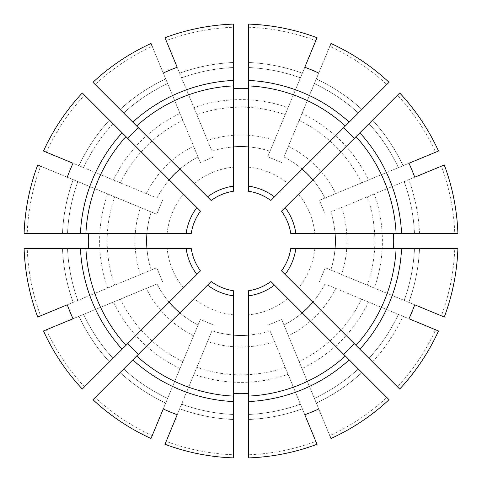 <?xml version="1.0" encoding="UTF-8"?>
<svg xmlns="http://www.w3.org/2000/svg" width="482" height="482" viewBox="0 0 482 482"><rect width="100%" height="100%" fill="white"/><g stroke="black" fill="none" stroke-linecap="round" stroke-linejoin="round"><path stroke-width="0.36" stroke-dasharray="2.41 1.81" d="M37.723 164.971L156.746 214.273L162.524 200.325L156.746 214.273L40.627 166.176A213.888 213.888 0 0 0 27.245 233.451L24.1 233.451M83.633 167.646A173.622 173.622 0 0 1 113.005 123.681L109.444 120.12L113.005 123.681A173.622 173.622 0 0 0 83.633 167.646L78.976 165.718L83.633 167.646M37.723 317.029L156.746 267.727L162.524 281.675L156.746 267.727L151.209 270.022A94.364 94.364 0 0 1 151.209 211.978A94.364 94.364 0 0 0 146.944 233.451L167.152 233.451A74.228 74.228 0 0 1 183.443 194.119L169.152 179.828A94.364 94.364 0 0 0 156.987 198.03L73.047 163.259M151.209 270.022A94.364 94.364 0 0 1 146.944 248.549L27.245 248.549A213.888 213.888 0 0 0 40.627 315.824L151.209 270.022A94.364 94.364 0 0 1 146.944 248.549L191.246 248.549A50.327 50.327 0 0 0 200.476 270.848L169.152 302.172A94.364 94.364 0 0 1 156.987 283.97L43.501 330.977M151.023 438.5L200.325 319.476L214.273 325.254L200.325 319.476L163.259 408.953M43.501 151.023L113.451 179.997A141.389 141.389 0 0 1 179.997 113.451L200.325 162.524L214.273 156.746L200.325 162.524L151.023 43.501M46.405 152.228A213.888 213.888 0 0 1 84.519 95.189L82.289 92.966M169.152 179.828L84.519 95.189M207.561 196.885A55.358 55.358 0 0 1 233.451 186.16L233.451 191.246A50.327 50.327 0 0 0 211.152 200.476L95.189 84.519A213.888 213.888 0 0 1 152.228 46.405L179.997 113.451M330.977 438.5L281.675 319.476L267.727 325.254L281.675 319.476L329.772 435.595A213.888 213.888 0 0 0 386.811 397.481L389.034 399.711M113.451 179.997L156.987 198.03A94.364 94.364 0 0 1 198.03 156.987A94.364 94.364 0 0 0 179.828 169.152M146.221 193.571A105.986 105.986 0 0 1 193.571 146.221M164.971 37.723L211.978 151.209A94.364 94.364 0 0 1 270.022 151.209L267.727 156.746L281.675 162.524L267.727 156.746L317.029 37.723M95.189 84.519L92.966 82.289M120.12 109.444A178.659 178.659 0 0 1 165.718 78.976A178.659 178.659 0 0 0 120.12 109.444L123.681 113.005A173.622 173.622 0 0 1 167.646 83.633A173.622 173.622 0 0 0 123.681 113.005A173.622 173.622 0 0 1 167.646 83.633M248.549 24.1L248.549 146.944A94.364 94.364 0 0 1 270.022 151.209L274.481 140.443A105.986 105.986 0 0 0 207.519 140.443L211.978 151.209A94.364 94.364 0 0 1 233.451 146.944L233.451 186.16M248.549 186.16A55.358 55.358 0 0 1 274.439 196.885L270.848 200.476A50.327 50.327 0 0 0 248.549 191.246L248.549 146.944A94.364 94.364 0 0 1 270.022 151.209M27.245 248.549L24.1 248.549M82.289 389.034L169.152 302.172A94.364 94.364 0 0 1 156.987 283.97A94.364 94.364 0 0 0 198.03 325.013A94.364 94.364 0 0 1 179.828 312.848L207.561 285.115A55.358 55.358 0 0 0 233.451 295.84L233.451 335.056A94.364 94.364 0 0 1 211.978 330.791L164.971 444.277M77.855 300.407A173.622 173.622 0 0 1 67.54 248.549A173.622 173.622 0 0 0 77.855 300.407M152.228 435.595A213.888 213.888 0 0 1 95.189 397.481L92.966 399.711M107.673 288.055A141.389 141.389 0 0 1 107.673 193.945M146.944 233.451L27.245 233.451M84.519 386.811A213.888 213.888 0 0 1 46.405 329.772L156.987 283.97M179.997 368.549A141.389 141.389 0 0 1 113.451 302.003M198.03 325.013A94.364 94.364 0 0 1 179.828 312.848L95.189 397.481M140.443 274.481A105.986 105.986 0 0 1 140.443 207.519M211.978 330.791A94.364 94.364 0 0 0 233.451 335.056L233.451 454.755A213.888 213.888 0 0 1 166.176 441.373L211.978 330.791A94.364 94.364 0 0 0 270.022 330.791A94.364 94.364 0 0 1 248.549 335.056L248.549 290.754A50.327 50.327 0 0 0 270.848 281.524L274.439 285.115A55.358 55.358 0 0 1 248.549 295.84M288.055 374.327L270.022 330.791A94.364 94.364 0 0 1 248.549 335.056L248.549 454.755A213.888 213.888 0 0 0 315.824 441.373L288.055 374.327A141.389 141.389 0 0 1 193.945 374.327M193.571 335.779A105.986 105.986 0 0 1 146.221 288.429M285.115 274.439L281.524 270.848A50.327 50.327 0 0 0 290.754 248.549L295.84 248.549A55.358 55.358 0 0 1 285.115 274.439L397.481 386.811A213.888 213.888 0 0 0 435.595 329.772L368.549 302.003A141.389 141.389 0 0 1 302.003 368.549M274.439 285.115L386.811 397.481M368.549 302.003L325.013 283.97A94.364 94.364 0 0 1 283.97 325.013A94.364 94.364 0 0 0 302.172 312.848A94.364 94.364 0 0 1 283.97 325.013M274.481 341.557A105.986 105.986 0 0 1 207.519 341.557M295.84 248.549L454.755 248.549A213.888 213.888 0 0 1 441.373 315.824L325.254 267.727L319.476 281.675L325.254 267.727L444.277 317.029M295.84 233.451L290.754 233.451A50.327 50.327 0 0 0 281.524 211.152L285.115 207.561A55.358 55.358 0 0 1 295.84 233.451L454.755 233.451A213.888 213.888 0 0 0 441.373 166.176L374.327 193.945A141.389 141.389 0 0 1 374.327 288.055M374.327 193.945L330.791 211.978A94.364 94.364 0 0 1 330.791 270.022A94.364 94.364 0 0 0 335.056 248.549A94.364 94.364 0 0 1 330.791 270.022M335.779 288.429A105.986 105.986 0 0 1 288.429 335.779M285.115 207.561L397.481 95.189A213.888 213.888 0 0 1 435.595 152.228L319.476 200.325L325.254 214.273L319.476 200.325L438.5 151.023M274.439 196.885L386.811 84.519A213.888 213.888 0 0 0 329.772 46.405L302.003 113.451A141.389 141.389 0 0 1 368.549 179.997M302.003 113.451L283.97 156.987A94.364 94.364 0 0 1 325.013 198.03A94.364 94.364 0 0 0 312.848 179.828A94.364 94.364 0 0 1 325.013 198.03M341.557 207.519A105.986 105.986 0 0 1 341.557 274.481M248.549 27.245A213.888 213.888 0 0 1 315.824 40.627L274.481 140.443M211.978 151.209A94.364 94.364 0 0 1 233.451 146.944L233.451 27.245A213.888 213.888 0 0 0 166.176 40.627L193.945 107.673A141.389 141.389 0 0 1 288.055 107.673M288.429 146.221A105.986 105.986 0 0 1 335.779 193.571M299.111 120.434A133.839 133.839 0 0 1 361.566 182.889M193.945 107.673L196.837 114.656A133.839 133.839 0 0 1 285.163 114.656M196.837 114.656L207.519 140.443M120.434 182.889A133.839 133.839 0 0 1 182.889 120.434M114.656 285.163A133.839 133.839 0 0 1 114.656 196.837M182.889 361.566A133.839 133.839 0 0 1 120.434 299.111M285.163 367.344A133.839 133.839 0 0 1 196.837 367.344M361.566 299.111A133.839 133.839 0 0 1 299.111 361.566M367.344 196.837A133.839 133.839 0 0 1 367.344 285.163M454.755 248.549L457.9 248.549M397.481 95.189L399.711 92.966M372.556 120.12A178.659 178.659 0 0 1 403.024 165.718A178.659 178.659 0 0 0 372.556 120.12L368.995 123.681A173.622 173.622 0 0 1 398.367 167.646A173.622 173.622 0 0 0 368.995 123.681A173.622 173.622 0 0 1 398.367 167.646M248.549 67.54A173.622 173.622 0 0 1 300.407 77.855A173.622 173.622 0 0 0 248.549 67.54A173.622 173.622 0 0 1 300.407 77.855M233.451 27.245L233.451 67.54A173.622 173.622 0 0 0 181.594 77.855L179.666 73.198L181.594 77.855A173.622 173.622 0 0 1 233.451 67.54L233.451 24.1M330.977 43.501L314.354 83.633A173.622 173.622 0 0 1 358.319 113.005L389.034 82.289M444.277 164.971L404.145 181.594A173.622 173.622 0 0 1 414.46 233.451L457.9 233.451M438.5 330.977L398.367 314.354A173.622 173.622 0 0 1 368.995 358.319L399.711 389.034M317.029 444.277L300.407 404.145A173.622 173.622 0 0 1 248.549 414.46L248.549 457.9M167.646 398.367A173.622 173.622 0 0 1 123.681 368.995L120.12 372.556L123.681 368.995A173.622 173.622 0 0 0 167.646 398.367A173.622 173.622 0 0 1 123.681 368.995M67.54 233.451L62.503 233.451L67.54 233.451A173.622 173.622 0 0 1 77.855 181.594A173.622 173.622 0 0 0 67.54 233.451A173.622 173.622 0 0 1 77.855 181.594M113.005 358.319A173.622 173.622 0 0 1 83.633 314.354A173.622 173.622 0 0 0 113.005 358.319A173.622 173.622 0 0 1 83.633 314.354M233.451 454.755L233.451 457.9M233.451 414.46A173.622 173.622 0 0 1 181.594 404.145A173.622 173.622 0 0 0 233.451 414.46A173.622 173.622 0 0 1 181.594 404.145M358.319 368.995L361.88 372.556L358.319 368.995A173.622 173.622 0 0 1 314.354 398.367A173.622 173.622 0 0 0 358.319 368.995A173.622 173.622 0 0 1 314.354 398.367M248.549 454.755L248.549 414.46A173.622 173.622 0 0 0 300.407 404.145L270.022 330.791M196.885 207.561L200.476 211.152A50.327 50.327 0 0 0 191.246 233.451L186.16 233.451A55.358 55.358 0 0 1 196.885 207.561L183.443 194.119M186.16 233.451L167.152 233.451M196.885 274.439A55.358 55.358 0 0 1 186.16 248.549M233.451 295.84L233.451 290.754A50.327 50.327 0 0 1 211.152 281.524L207.561 285.115M325.013 283.97A94.364 94.364 0 0 1 312.848 302.172A94.364 94.364 0 0 0 325.013 283.97L403.024 316.282A178.659 178.659 0 0 1 372.556 361.88L368.995 358.319A173.622 173.622 0 0 0 398.367 314.354L403.024 316.282A178.659 178.659 0 0 1 372.556 361.88L397.481 386.811M330.791 211.978A94.364 94.364 0 0 1 335.056 233.451A94.364 94.364 0 0 0 330.791 211.978L408.802 179.666A178.659 178.659 0 0 1 419.497 233.451L414.46 233.451A173.622 173.622 0 0 0 404.145 181.594L408.802 179.666A178.659 178.659 0 0 1 419.497 233.451L454.755 233.451M386.811 84.519L358.319 113.005A173.622 173.622 0 0 0 314.354 83.633L283.97 156.987A94.364 94.364 0 0 1 302.172 169.152A94.364 94.364 0 0 0 283.97 156.987M414.46 248.549A173.622 173.622 0 0 1 404.145 300.407A173.622 173.622 0 0 0 414.46 248.549A173.622 173.622 0 0 1 404.145 300.407M78.976 165.718A178.659 178.659 0 0 1 109.444 120.12A178.659 178.659 0 0 0 78.976 165.718M73.198 302.335A178.659 178.659 0 0 1 62.503 248.549A178.659 178.659 0 0 0 73.198 302.335M165.718 403.024A178.659 178.659 0 0 1 120.12 372.556A178.659 178.659 0 0 0 165.718 403.024M419.497 248.549A178.659 178.659 0 0 1 408.802 302.335A178.659 178.659 0 0 0 419.497 248.549M248.549 62.503A178.659 178.659 0 0 1 302.335 73.198A178.659 178.659 0 0 0 248.549 62.503M179.666 73.198A178.659 178.659 0 0 1 233.451 62.503A178.659 178.659 0 0 0 179.666 73.198M316.282 78.976A178.659 178.659 0 0 1 361.88 109.444A178.659 178.659 0 0 0 316.282 78.976M302.335 408.802A178.659 178.659 0 0 1 248.549 419.497A178.659 178.659 0 0 0 302.335 408.802M62.503 233.451A178.659 178.659 0 0 1 73.198 179.666A178.659 178.659 0 0 0 62.503 233.451M109.444 361.88A178.659 178.659 0 0 1 78.976 316.282A178.659 178.659 0 0 0 109.444 361.88M233.451 419.497A178.659 178.659 0 0 1 179.666 408.802A178.659 178.659 0 0 0 233.451 419.497M361.88 372.556A178.659 178.659 0 0 1 316.282 403.024A178.659 178.659 0 0 0 361.88 372.556M194.119 183.443A74.228 74.228 0 0 1 233.451 167.152M248.549 167.152A74.228 74.228 0 0 1 287.881 183.443M183.443 287.881A74.228 74.228 0 0 1 167.152 248.549M233.451 314.848A74.228 74.228 0 0 1 194.119 298.557M287.881 298.557A74.228 74.228 0 0 1 248.549 314.848M314.848 248.549A74.228 74.228 0 0 1 298.557 287.881M298.557 194.119A74.228 74.228 0 0 1 314.848 233.451M300.407 404.145A173.622 173.622 0 0 1 248.549 414.46M398.367 314.354A173.622 173.622 0 0 1 368.995 358.319M404.145 181.594A173.622 173.622 0 0 1 414.46 233.451M314.354 83.633A173.622 173.622 0 0 1 358.319 113.005M181.594 77.855A173.622 173.622 0 0 1 233.451 67.54"/><path stroke-width="0.72" d="M186.16 233.451A55.358 55.358 0 0 1 196.885 207.561L200.476 211.152A50.327 50.327 0 0 0 191.246 233.451L24.1 233.451A217.033 217.033 0 0 1 37.723 164.971L40.627 166.176M196.885 274.439L82.289 389.034A217.033 217.033 0 0 1 43.501 330.977L73.047 318.741A185.07 185.07 0 0 1 67.269 304.793L37.723 317.029A217.033 217.033 0 0 1 24.1 248.549L191.246 248.549A50.327 50.327 0 0 0 200.476 270.848L196.885 274.439A55.358 55.358 0 0 1 186.16 248.549M67.269 304.793L40.627 315.824M67.269 177.207A185.07 185.07 0 0 1 73.047 163.259L43.501 151.023A217.033 217.033 0 0 1 82.289 92.966L196.885 207.561M233.451 295.84L233.451 457.9A217.033 217.033 0 0 1 164.971 444.277L177.207 414.731A185.07 185.07 0 0 1 163.259 408.953L151.023 438.5A217.033 217.033 0 0 1 92.966 399.711L211.152 281.524A50.327 50.327 0 0 0 233.451 290.754L233.451 295.84A55.358 55.358 0 0 1 207.561 285.115M127.814 138.491A152.704 152.704 0 0 1 138.491 127.814M318.741 408.953A185.07 185.07 0 0 1 304.793 414.731L317.029 444.277A217.033 217.033 0 0 1 248.549 457.9L248.549 290.754A50.327 50.327 0 0 0 270.848 281.524L389.034 399.711A217.033 217.033 0 0 1 330.977 438.5L329.772 435.595M163.259 73.047A185.07 185.07 0 0 1 177.207 67.269L164.971 37.723A217.033 217.033 0 0 1 233.451 24.1L233.451 191.246A50.327 50.327 0 0 0 211.152 200.476L92.966 82.289A217.033 217.033 0 0 1 151.023 43.501L152.228 46.405M123.681 113.005L120.12 109.444M318.741 73.047A185.07 185.07 0 0 0 304.793 67.269L317.029 37.723A217.033 217.033 0 0 0 248.549 24.1L248.549 191.246A50.327 50.327 0 0 1 270.848 200.476L389.034 82.289A217.033 217.033 0 0 0 330.977 43.501L329.772 46.405M248.549 67.54L248.549 62.503L248.549 67.54M88.483 248.549A152.704 152.704 0 0 1 88.483 233.451M146.944 248.549A94.364 94.364 0 0 1 146.944 233.451M138.491 354.186A152.704 152.704 0 0 1 127.814 343.509M179.828 312.848A94.364 94.364 0 0 1 169.152 302.172M248.549 393.517A152.704 152.704 0 0 1 233.451 393.517M248.549 335.056A94.364 94.364 0 0 1 233.451 335.056M354.186 343.509A152.704 152.704 0 0 1 343.509 354.186M312.848 302.172A94.364 94.364 0 0 1 302.172 312.848M393.517 233.451A152.704 152.704 0 0 1 393.517 248.549M335.056 233.451A94.364 94.364 0 0 1 335.056 248.549M343.509 127.814A152.704 152.704 0 0 1 354.186 138.491M302.172 169.152A94.364 94.364 0 0 1 312.848 179.828M233.451 88.483A152.704 152.704 0 0 1 248.549 88.483M233.451 146.944A94.364 94.364 0 0 1 248.549 146.944M295.84 248.549L457.9 248.549A217.033 217.033 0 0 1 444.277 317.029L414.731 304.793A185.07 185.07 0 0 1 408.953 318.741L438.5 330.977A217.033 217.033 0 0 1 399.711 389.034L281.524 270.848A50.327 50.327 0 0 0 290.754 248.549L295.84 248.549A55.358 55.358 0 0 1 285.115 274.439M285.115 207.561L399.711 92.966A217.033 217.033 0 0 1 438.5 151.023L408.953 163.259A185.07 185.07 0 0 1 414.731 177.207L444.277 164.971A217.033 217.033 0 0 1 457.9 233.451L290.754 233.451A50.327 50.327 0 0 0 281.524 211.152L285.115 207.561A55.358 55.358 0 0 1 295.84 233.451M368.995 123.681L372.556 120.12M304.793 67.269L315.824 40.627M408.953 163.259L435.595 152.228M414.731 177.207L441.373 166.176M414.731 304.793L441.373 315.824M408.953 318.741L435.595 329.772M304.793 414.731L315.824 441.373M177.207 414.731L166.176 441.373M73.047 318.741L46.405 329.772M177.207 67.269L166.176 40.627M169.152 179.828A94.364 94.364 0 0 1 179.828 169.152M414.46 248.549L419.497 248.549L414.46 248.549M274.439 285.115A55.358 55.358 0 0 1 248.549 295.84M248.549 186.16A55.358 55.358 0 0 1 274.439 196.885M207.561 196.885A55.358 55.358 0 0 1 233.451 186.16M80.44 233.451A160.735 160.735 0 0 1 122.133 132.803M125.989 345.335A155.288 155.288 0 0 1 85.898 248.549M132.803 122.133A160.735 160.735 0 0 1 233.451 80.44M248.549 80.44A160.735 160.735 0 0 1 349.197 122.133M359.867 132.803A160.735 160.735 0 0 1 401.56 233.451M401.56 248.549A160.735 160.735 0 0 1 359.867 349.197M349.197 359.867A160.735 160.735 0 0 1 248.549 401.56M233.451 401.56A160.735 160.735 0 0 1 132.803 359.867M122.133 349.197A160.735 160.735 0 0 1 80.44 248.549M85.898 233.451A155.288 155.288 0 0 1 125.989 136.665M233.451 396.102A155.288 155.288 0 0 1 136.665 356.011M345.335 356.011A155.288 155.288 0 0 1 248.549 396.102M396.102 248.549A155.288 155.288 0 0 1 356.011 345.335M356.011 136.665A155.288 155.288 0 0 1 396.102 233.451M248.549 85.898A155.288 155.288 0 0 1 345.335 125.989M136.665 125.989A155.288 155.288 0 0 1 233.451 85.898"/></g></svg>

